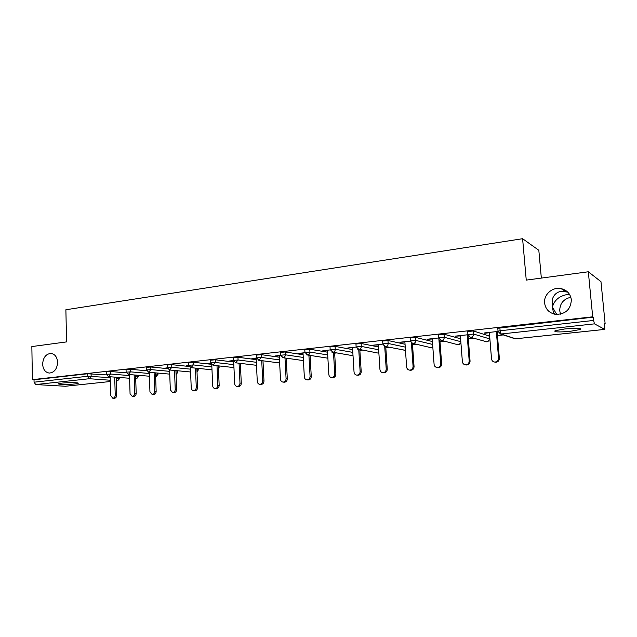 <?xml version="1.0" encoding="UTF-8"?>
<svg xmlns="http://www.w3.org/2000/svg" width="637" height="637" viewBox="0 0 637 637"><rect width="100%" height="100%" fill="white"/><g stroke="black" fill="none" stroke-linecap="round" stroke-linejoin="round"><path stroke-width="0.96" d="M57.601 362.318C57.115 368.958 54.344 372.541 49.296 373.067C45.267 372.406 43.045 369.436 42.631 364.141C43.133 357.476 45.928 353.909 51.016 353.424C54.981 354.108 57.179 357.07 57.601 362.318M556.73 314.479L552.414 307.058L553.41 312.592L554.7 314.208M571.357 299.78C570.744 309.606 565.409 314.455 555.36 314.336C549.126 312.95 545.535 309.184 544.603 303.037C543.56 294.605 552.478 286.698 561.022 288.601C566.986 290.074 570.433 293.8 571.357 299.78M560.552 314.16L559.74 310.824C559.772 303.546 563.474 299.024 570.848 297.24M567.734 292.112L561.428 291.332C556.889 291.937 553.816 294.684 552.215 299.565L552.414 307.058C554.238 300.369 559.031 296.213 566.811 294.589L569.613 294.501M570.258 331.312L580.267 329.512C581.828 328.127 576.716 327.928 564.923 328.931L555.066 330.714C553.585 332.092 558.649 332.291 570.258 331.312M74.863 383.952L78.064 383.378C80.27 382.566 68.358 382.367 61.797 383.124L58.668 383.689C56.55 384.509 68.398 384.684 74.863 383.952M541.339 278.09L538.822 250.285L522.603 238.708L65.882 309.757L66.574 341.902L31.85 346.568L32.399 379.66L592.697 316.812L588.325 271.776L600.978 281.673L605.15 323.922L604.64 323.628L604.8 329.401L594.472 323.859L501.176 333.995L515.675 338.78L604.72 329.393M286.228 358.376L287.024 358.297M310.1 355.804L311.429 355.661M334.64 353.153L336.519 352.946M359.865 350.422L362.326 350.159M385.815 347.619L388.888 347.284M412.505 344.736L416.232 344.33M439.992 341.766L444.395 341.289M468.291 338.709L473.418 338.151M489.089 336.463L489.67 336.4M497.449 335.556L503.326 334.927M604.672 323.97L605.15 323.922M497.792 328.238L593.278 317.146L592.697 316.812M499.854 327.601L500.117 330.762L593.596 320.451L593.278 317.146M593.596 320.451L594.472 323.859M65.316 386.253L35.72 384.557L34.064 382.192L34.024 379.763L32.399 379.66M522.603 238.708L526.25 280.113L588.325 271.776M497.991 331.439L484.677 332.904M484.709 333.247L489.367 332.737M497.147 331.877L498.046 331.781M34.024 379.763L87.683 373.76L106.371 374.89M106.228 371.841L110.48 371.506L126.253 372.844M126.054 369.635L130.378 369.277L146.653 370.758M146.399 367.366L150.786 367L167.611 368.632M167.26 365.041L171.727 364.659L189.141 366.474M188.679 362.652L193.218 362.254L211.285 364.284M210.664 360.208L215.282 359.786L233.699 362.015M233.246 357.691L237.943 357.253L256.217 359.634M256.448 355.104L261.234 354.65L279.348 357.206M280.288 352.452L285.161 351.974L303.108 354.721M304.797 349.721L309.773 349.227L327.529 352.181M330.014 346.91L335.086 346.401L352.635 349.594M355.956 344.028L361.131 343.486L378.466 346.95M382.654 341.05L387.949 340.484L405.044 344.259M410.156 337.992L415.571 337.403L432.412 341.536M438.487 334.839L444.029 334.218L460.591 338.773M467.685 331.59L473.363 330.937L489.049 335.978M467.9 334.751L455.049 336.161L460.368 335.922M438.718 337.96L427.061 339.25L432.22 339.019M410.371 341.082L399.869 342.236L404.893 342.021M382.861 344.115L373.457 345.15L378.33 344.943M356.147 347.054L347.786 347.977L352.524 347.778M330.197 349.912L322.824 350.724L327.434 350.541M304.972 352.691L298.546 353.4L303.021 353.224M280.447 355.39L274.913 356.003L279.277 355.836M256.592 358.018L251.91 358.535L256.154 358.376M233.389 360.574L229.511 361.004L233.437 360.876M210.791 363.058L207.694 363.401L210.847 363.353M188.799 365.487L186.426 365.742L188.855 365.773M167.372 367.844L165.7 368.027L167.427 368.13M146.494 370.145L145.491 370.256L146.534 370.352M489.343 332.387L491.517 358.838C491.796 360.669 492.847 361.744 494.654 362.055C497.139 361.967 498.437 360.669 498.556 358.161L496.35 331.614M498.556 358.161L499.352 358.352C499.225 360.853 497.927 362.15 495.459 362.238L494.631 362.055M499.352 358.352L497.115 331.535M460.344 335.58L462.374 361.649C462.653 363.472 463.672 364.523 465.448 364.826C467.837 364.722 469.087 363.44 469.206 360.988L467.144 334.831M469.206 360.988L470.066 361.171C469.947 363.623 468.697 364.897 466.316 364.993L465.631 364.858M470.066 361.171L468.028 335.349M432.197 338.677L434.1 364.38C434.362 366.179 435.358 367.231 437.093 367.509C439.395 367.398 440.613 366.14 440.732 363.735L438.845 338.565M440.732 363.735L441.648 363.91C441.537 366.307 440.326 367.565 438.025 367.676L437.476 367.581M441.648 363.91L439.856 339.967M404.869 341.687L406.637 367.023C406.892 368.815 407.863 369.85 409.559 370.121C411.789 370.001 412.959 368.759 413.079 366.402L411.422 342.993M413.079 366.402L414.058 366.57C413.939 368.919 412.768 370.153 410.547 370.272L410.109 370.208M414.058 366.57L412.418 343.486M378.314 344.617L379.963 369.595C380.209 371.371 381.157 372.39 382.821 372.653C384.971 372.526 386.102 371.307 386.221 368.99L384.708 346.432M386.221 368.99L387.256 369.149C387.137 371.451 386.006 372.669 383.856 372.804L383.498 372.749M387.256 369.149L385.743 346.647M352.508 347.46L354.045 372.096C354.276 373.855 355.207 374.867 356.824 375.121C358.91 374.986 360.009 373.776 360.128 371.506L358.735 349.49M360.128 371.506L361.211 371.658C361.091 373.919 359.993 375.121 357.922 375.257L357.628 375.217M361.211 371.658L359.817 349.697M327.41 350.223L328.843 374.524C329.066 376.276 329.974 377.271 331.558 377.51C333.573 377.375 334.64 376.188 334.759 373.959L333.47 352.436M334.759 373.959L335.89 374.094C335.771 376.316 334.712 377.502 332.697 377.637L332.458 377.614M335.89 374.094L334.608 352.627M303.005 352.906L304.335 376.889C304.55 378.617 305.434 379.604 306.978 379.843C308.929 379.692 309.964 378.529 310.084 376.332L308.905 355.271M310.084 376.332L311.262 376.467C311.151 378.649 310.115 379.819 308.165 379.963L307.966 379.939M311.262 376.467L310.084 355.454M279.261 355.526L280.487 379.19C280.694 380.902 281.554 381.874 283.067 382.104C284.962 381.953 285.965 380.807 286.085 378.649L284.994 358.01M286.085 378.649L287.303 378.768C287.191 380.918 286.18 382.073 284.293 382.216L284.134 382.2M287.303 378.768L286.22 358.177M256.138 358.066L257.276 381.428C257.475 383.124 258.319 384.087 259.792 384.31C261.632 384.159 262.603 383.02 262.723 380.902L261.727 360.653M262.723 380.902L263.989 381.022C263.869 383.132 262.89 384.262 261.059 384.414L260.931 384.406M263.989 381.022L262.985 360.821M233.675 361.49L234.679 383.609C234.87 385.289 235.69 386.237 237.131 386.452C238.915 386.301 239.862 385.178 239.982 383.092L239.066 363.217M239.982 383.092L241.28 383.203C241.16 385.281 240.213 386.396 238.437 386.555L237.131 386.452M241.28 383.203L240.364 363.377M211.779 364.786L212.67 385.727C212.854 387.4 213.65 388.339 215.059 388.546C216.787 388.387 217.719 387.28 217.838 385.234L216.994 365.71M217.838 385.234L219.168 385.337C219.048 387.376 218.125 388.482 216.397 388.642L215.059 388.546M219.168 385.337L218.332 365.853M190.423 367.533L191.219 387.798C191.403 389.446 192.175 390.377 193.552 390.585C195.233 390.417 196.14 389.334 196.26 387.312L195.495 368.122M196.26 387.312L197.621 387.407C197.502 389.422 196.602 390.513 194.93 390.672L193.552 390.585M197.621 387.407L196.857 368.258M171.727 364.659L171.823 367.294L169.585 369.993L170.318 389.812L172.595 392.567C174.227 392.4 175.103 391.325 175.231 389.342L174.53 370.463M175.231 389.342L176.624 389.43C176.505 391.413 175.629 392.488 173.997 392.647L172.595 392.567M176.624 389.43L175.923 370.599M149.289 372.319L149.942 391.779L152.163 394.502C153.748 394.335 154.608 393.276 154.727 391.317L154.098 372.741M154.727 391.317L156.153 391.405C156.033 393.355 155.173 394.414 153.589 394.574L152.163 394.502M156.153 391.405L155.516 372.868M129.478 374.572L130.059 393.698L132.233 396.389C133.778 396.222 134.606 395.179 134.733 393.244L134.16 374.954M134.733 393.244L136.183 393.324C136.063 395.251 135.227 396.294 133.69 396.461L132.233 396.389M136.183 393.324L135.609 375.074M110.153 376.762L110.671 395.569L112.789 398.229C114.294 398.061 115.106 397.026 115.225 395.123L114.716 377.112M115.225 395.123L116.706 395.203C116.587 397.098 115.767 398.133 114.27 398.292L112.789 398.229M116.706 395.203L116.189 377.231M580.657 329.337L580.251 329.377M497.768 327.999L498.03 331.152L500.117 330.762L501.176 333.995L500.483 333.987L514.019 338.446M64.982 386.285L110.281 381.515L65.205 386.277M117.582 380.759L116.292 380.671M110.249 380.233L89.355 378.728L35.72 384.557M34.064 382.192L87.747 376.268L87.683 373.76M91.075 373.672L91.139 376.18L89.355 378.728L87.747 376.268L110.177 377.622M116.213 378.083L119.66 378.458L117.686 380.743L119.183 377.454M498.054 331.383L500.483 333.987M473.363 330.937L473.609 334.051L489.28 338.765L489.033 335.81M489.288 338.932L489.28 338.765C489.248 340.461 488.412 341.48 486.764 341.83L485.338 341.583M467.662 331.359L467.908 334.465L470.345 337.268L470.982 337.276C472.702 336.909 473.578 335.834 473.609 334.051L467.924 334.688M444.029 334.218L444.26 337.284L460.822 341.687M415.571 337.403L415.786 340.421L432.627 344.418M387.949 340.484L388.148 343.462L405.243 347.109M361.131 343.486L361.322 346.417L378.657 349.769M335.086 346.401L335.261 349.291L352.81 352.372M309.773 349.227L309.932 352.078L327.689 354.928M285.161 351.974L285.312 354.793L303.26 357.437M261.234 354.65L261.369 357.429L279.484 359.889M237.943 357.253L238.071 359.993L256.345 362.286M215.282 359.786L215.402 362.493L233.819 364.627M193.218 362.254L193.322 364.921L211.874 366.92M218.403 367.621L218.722 365.901M167.26 364.921L167.356 367.557L171.823 367.294L190.487 369.157M196.921 369.802L197.884 369.898L197.82 368.361M150.786 367L150.873 369.603L169.649 371.347M175.979 371.936L177.492 372.08L177.436 370.742M130.378 369.277L130.458 371.849L149.329 373.489M155.555 374.03L157.594 374.206L157.554 373.051M110.48 371.506L110.551 374.038L129.51 375.575M135.641 376.077L138.165 376.284L138.141 375.289M438.471 334.624L438.694 337.682L444.26 337.284C444.22 339.043 443.368 340.102 441.696 340.453L458.114 344.784L460.933 343.072M441.107 340.453L438.71 337.889M458.751 344.792L457.446 344.609M410.14 337.785L410.355 340.803L415.786 340.421C415.746 342.149 414.91 343.192 413.294 343.542L430.883 347.659L432.818 347.054M412.744 343.542L410.363 341.002M431.48 347.667L430.325 347.531M382.646 340.859L382.845 343.829L388.148 343.462C388.108 345.166 387.296 346.194 385.727 346.536L405.466 350.326M383.737 345.843L385.218 346.536L382.853 344.02M404.973 350.461L403.938 350.366M355.94 343.837L356.123 346.767L358.957 349.442C360.486 349.108 361.275 348.105 361.322 346.417L356.139 346.95M378.267 353.105L357.405 349.06M329.998 346.735L330.173 349.625L332.952 352.269C334.441 351.942 335.205 350.947 335.261 349.291L330.181 349.801M353.017 355.725L331.71 352.046M304.789 349.554L304.948 352.404L307.687 355.016C309.128 354.698 309.877 353.718 309.932 352.078L304.956 352.564M327.88 358.185L306.668 354.873M280.28 352.293L280.423 355.104L283.123 357.683C284.524 357.373 285.257 356.401 285.312 354.793L280.431 355.255M303.435 360.606L282.263 357.596M256.44 354.96L256.576 357.731L258.861 360.287L261.369 357.429L256.576 357.875M279.643 362.979L258.495 360.224M233.238 357.548L233.365 360.287L235.642 362.811L238.071 359.993L233.373 360.423M240.483 366.012L240.46 365.407M210.664 360.072L210.775 362.772L213.037 365.264L215.402 362.493L210.783 362.899M218.483 369.508L219.104 367.828L218.467 369.11M188.671 362.533L188.775 365.2L191.028 367.66L193.322 364.921L188.783 365.32M197.016 372.191L198.226 370.065L197.008 372.032M190.598 371.992L169.585 369.993L167.356 367.668M176.075 374.572L177.858 372.239L176.075 374.516M146.391 367.254L146.478 369.858L148.7 372.263L150.873 369.603L146.478 369.962M155.985 376.706L157.984 374.365L157.594 374.206L155.651 376.722M126.054 369.532L126.126 372.096L128.34 374.476L130.458 371.849L126.134 372.199M136.605 378.752L138.595 376.435L138.165 376.284L136.398 378.76L135.864 378.72M106.22 371.745L106.291 374.285L108.489 376.634L110.551 374.038L106.291 374.381M580.172 328.549L580.267 329.512M604.76 329.401L515.779 338.78M486.875 341.83C488.396 341.496 489.184 340.532 489.256 338.948M470.345 337.268L486.827 341.838M458.807 344.784L460.933 343.136M431.544 347.659L432.826 347.117M405.036 350.454L405.474 350.358M235.642 362.811L256.496 365.304M240.42 363.385L240.515 365.423M213.037 365.264L233.954 367.581M219.024 365.933L219.104 367.724M191.028 367.66L211.994 369.81M198.155 368.393L198.218 369.962M177.803 370.774L177.85 372.143M148.7 372.263L169.753 374.126M157.944 373.083L157.984 374.269M128.34 374.476L149.424 376.22M138.555 375.32L138.587 376.348M108.489 376.634L129.59 378.259M135.729 378.736L136.517 378.76M119.629 377.494L119.652 378.378M561.022 288.601L565.815 291.547M495.459 362.238L494.654 362.055M466.316 364.993L465.448 364.826M438.025 367.676L437.093 367.509M410.547 370.272L409.559 370.121M383.856 372.804L382.821 372.653M357.922 375.257L356.824 375.121M332.697 377.637L331.558 377.51M308.165 379.963L306.978 379.843M284.293 382.216L283.067 382.104M261.059 384.414L259.792 384.31"/></g></svg>
